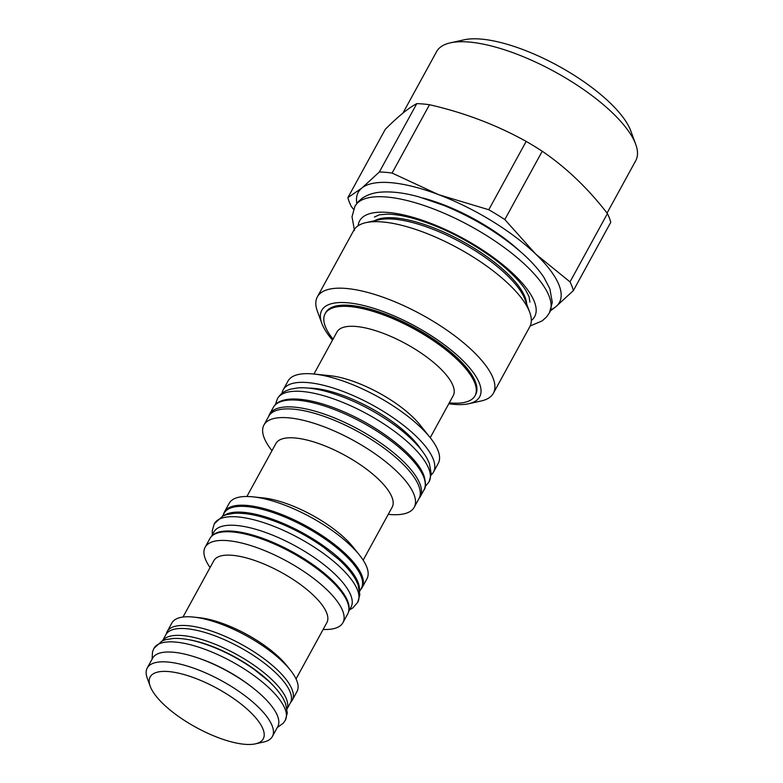 <?xml version="1.0" encoding="UTF-8"?>
<svg xmlns="http://www.w3.org/2000/svg" width="783" height="783" viewBox="0 0 783 783"><rect width="100%" height="100%" fill="white"/><g stroke="black" fill="none" stroke-linecap="round" stroke-linejoin="round"><path stroke-width="1.17" d="M353.534 209.296L351.224 206.369A127.286 43.779 -151.3 0 1 347.887 197.639L385.295 129.303C398.165 116.413 408.657 107.858 416.781 103.64A127.286 43.779 28.7 0 1 429.495 104.726C464.094 112.615 496.324 124.84 526.176 141.4A127.286 43.779 28.7 0 1 542.237 151.227C566.334 167.67 588.072 188.449 607.422 213.563A127.286 43.779 28.7 0 1 609.409 218.046A127.286 43.779 28.7 0 1 610.769 222.294L573.362 290.62A127.286 43.779 -151.3 0 0 570.014 281.89L607.422 213.563M347.887 197.639L361.834 188.077A114.67 39.434 -151.3 0 0 356.813 203.394M379.373 171.966A127.286 43.779 28.7 0 1 392.087 173.063L438.637 194.673A114.67 39.434 28.7 0 0 361.834 188.077L379.373 171.966L416.781 103.64M392.087 173.063L429.495 104.726M488.768 209.736A127.286 43.779 28.7 0 1 504.82 219.553L535.631 253.995A114.67 39.434 28.7 0 0 438.637 194.673L488.768 209.736L526.176 141.4M504.82 219.553L542.237 151.227M573.362 290.62L555.822 306.73A114.67 39.434 -151.3 0 0 535.631 253.995L570.014 281.89M550.87 309.637A114.67 39.434 28.7 0 0 555.822 306.73L550.351 310.939M353.759 230.388A100.341 34.511 28.7 0 1 365.935 222.646A100.341 34.511 28.7 0 1 457.908 248.074A100.341 34.511 28.7 0 1 529.562 311.879A100.341 34.511 -151.3 0 1 529.729 312.319A100.341 34.511 -151.3 0 1 529.778 326.756L493.368 393.252A100.341 34.511 -151.3 0 0 493.163 378.365A100.341 34.511 28.7 0 0 404.801 306.143A100.341 34.511 28.7 0 0 317.35 296.884L353.759 230.388M332.511 340.106A90.016 30.958 28.7 0 1 321.94 323.692A90.016 30.958 28.7 0 1 321.793 323.281A90.016 30.958 28.7 0 1 385.236 312.319A90.016 30.958 28.7 0 1 479.47 383.445A90.016 30.958 28.7 0 1 468.733 403.734L481.183 400.984A100.341 34.511 -151.3 0 0 493.368 393.252M321.793 323.281L317.399 311.311A100.341 34.511 28.7 0 1 317.35 296.884M468.733 403.734A90.016 30.958 28.7 0 1 448.786 403.764M475.878 394.113A85.416 29.372 -151.3 0 0 476.172 393.438A85.416 29.372 -151.3 0 0 475.447 381.918A85.416 29.372 -151.3 0 0 401.865 321.196A85.416 29.372 -151.3 0 0 326.462 311.477A85.416 29.372 -151.3 0 0 326.051 312.084M333.02 339.186A85.425 29.382 -151.3 0 1 325.307 326.403A85.425 29.382 28.7 0 1 325.121 313.729A85.425 29.382 28.7 0 1 399.584 321.617A85.425 29.382 28.7 0 1 474.811 383.102A85.425 29.382 -151.3 0 1 474.997 395.777A85.425 29.382 -151.3 0 1 449.295 402.844M430.219 437.687L453.21 395.689A66.281 22.795 -151.3 0 0 453.063 385.853A66.281 22.795 -151.3 0 0 394.701 338.148A66.281 22.795 -151.3 0 0 336.935 332.031L313.944 374.029M430.17 437.638L420.05 424.934A66.281 22.795 -151.3 0 0 330.162 375.723L314.012 374.039A85.66 29.46 28.7 0 1 430.17 437.638A85.66 29.46 28.7 0 1 438.069 450.656A85.66 29.46 -151.3 0 1 438.255 463.36L433.498 472.051A85.66 29.46 -151.3 0 0 433.312 459.347A85.66 29.46 28.7 0 0 357.88 397.686A85.66 29.46 28.7 0 0 283.221 389.777A85.66 29.46 28.7 0 0 282.056 393.281M283.221 389.777L287.978 381.096A85.66 29.46 28.7 0 1 314.012 374.039M431.179 474.929A85.66 29.46 -151.3 0 0 433.498 472.051M268.696 416.321A85.66 29.46 28.7 0 1 343.346 424.229A85.66 29.46 28.7 0 1 418.778 485.891A85.66 29.46 -151.3 0 1 418.964 498.595A85.885 29.539 -151.3 0 0 420.197 496.814A85.885 29.539 -151.3 0 0 420.021 484.07A85.885 29.539 28.7 0 0 344.383 422.252A85.885 29.539 28.7 0 0 269.528 414.324A85.885 29.539 28.7 0 0 268.696 416.321L263.94 425.012A85.66 29.46 28.7 0 1 338.589 432.921A85.66 29.46 28.7 0 1 414.021 494.572A85.66 29.46 -151.3 0 1 414.207 507.286A85.66 29.46 -151.3 0 1 388.251 514.343M271.975 450.685A85.66 29.46 -151.3 0 1 264.116 437.717A85.66 29.46 28.7 0 1 263.94 425.012M363.165 560.158L392.166 507.188A66.281 22.795 -151.3 0 0 392.019 497.362A66.281 22.795 -151.3 0 0 333.656 449.648A66.281 22.795 -151.3 0 0 275.89 443.53L246.89 496.5M359.554 555.167L353.143 547.131A66.281 22.795 -151.3 0 0 263.264 497.919L253.036 496.853A78.554 27.014 28.7 0 1 359.554 555.167A78.554 27.014 28.7 0 1 366.796 567.117A78.554 27.014 -151.3 0 1 366.963 578.764L362.206 587.456A78.554 27.014 -151.3 0 0 362.04 575.799A78.554 27.014 28.7 0 0 292.871 519.266A78.554 27.014 28.7 0 0 224.408 512.013A78.554 27.014 28.7 0 0 223.498 514.392M224.408 512.013L229.165 503.322A78.554 27.014 28.7 0 1 253.036 496.853M360.699 589.501A78.554 27.014 -151.3 0 0 362.206 587.456M222.519 516.173L224.192 513.119A78.202 26.896 28.7 0 1 292.353 520.343A78.202 26.896 28.7 0 1 361.227 576.631A78.202 26.896 -151.3 0 1 361.394 588.229L359.72 591.292M224.222 515.429A78.202 26.896 28.7 0 1 295.132 528.956A78.202 26.896 28.7 0 1 358.066 582.395A78.202 26.896 -151.3 0 1 359.436 589.462M211.39 536.502L213.857 532.009A78.202 26.896 28.7 0 1 282.017 539.233A78.202 26.896 28.7 0 1 350.882 595.52A78.202 26.896 -151.3 0 1 351.048 607.119L348.592 611.611M212.144 535.797A78.202 26.896 28.7 0 1 282.007 546.485A78.202 26.896 28.7 0 1 347.73 601.285A78.202 26.896 -151.3 0 1 348.778 610.603M205.126 547.239L209.883 538.547A78.554 27.014 28.7 0 1 278.337 545.8A78.554 27.014 28.7 0 1 347.515 602.342A78.554 27.014 -151.3 0 1 347.681 613.989L342.925 622.681A78.554 27.014 -151.3 0 0 342.758 611.034A78.554 27.014 28.7 0 0 273.58 554.491A78.554 27.014 28.7 0 0 205.126 547.239A78.554 27.014 28.7 0 0 205.293 558.886A78.554 27.014 -151.3 0 0 210.079 567.558M323.134 629.454A78.554 27.014 -151.3 0 0 342.925 622.681M296.043 678.939L326.883 622.612A64.441 22.159 -151.3 0 0 326.736 613.06A64.441 22.159 -151.3 0 0 269.988 566.667A64.441 22.159 -151.3 0 0 213.818 560.716L182.987 617.043M290.297 670.042L286.705 665.53A64.441 22.159 -151.3 0 0 199.313 617.689L193.577 617.082A71.322 24.527 28.7 0 1 290.297 670.042A71.322 24.527 28.7 0 1 296.874 680.887A71.322 24.527 -151.3 0 1 297.031 691.467L292.274 700.159A71.322 24.527 -151.3 0 0 292.118 689.578A71.322 24.527 28.7 0 0 229.311 638.233A71.322 24.527 28.7 0 0 167.141 631.646A71.322 24.527 28.7 0 0 166.27 634.034M167.141 631.646L171.898 622.965A71.322 24.527 28.7 0 1 193.577 617.082M290.738 702.175A71.322 24.527 -151.3 0 0 292.274 700.159M162.551 640.768L165.898 634.651A70.979 24.41 -151.3 0 1 227.765 641.199A70.979 24.41 -151.3 0 1 290.268 692.299A70.979 24.41 28.7 0 1 290.415 702.821L287.067 708.938M147.233 668.016L152.616 658.19A71.322 24.527 28.7 0 1 214.777 664.777A71.322 24.527 28.7 0 1 277.593 716.112A71.322 24.527 -151.3 0 1 277.74 726.693L272.367 736.519A71.322 24.527 -151.3 0 0 272.21 725.939A71.322 24.527 28.7 0 0 209.404 674.594A71.322 24.527 28.7 0 0 147.233 668.016A71.322 24.527 28.7 0 0 147.273 678.274A71.322 24.527 28.7 0 0 147.39 678.597M255.395 743.85A64.441 22.159 -151.3 0 0 263.088 729.325A64.441 22.159 28.7 0 0 195.623 678.401A64.441 22.159 28.7 0 0 150.199 686.251A64.441 22.159 28.7 0 0 150.307 686.544A64.441 22.159 -151.3 0 0 196.327 727.524A64.441 22.159 -151.3 0 0 255.395 743.85L263.705 742.02A71.322 24.527 -151.3 0 0 272.367 736.519M402.922 113.124L436.611 51.59A113.525 39.042 28.7 0 1 450.391 42.84A113.525 39.042 28.7 0 1 554.452 71.596A113.525 39.042 28.7 0 1 635.522 143.788A113.525 39.042 28.7 0 1 635.708 144.297A113.525 39.042 28.7 0 1 635.767 160.632L607.05 213.074M450.391 42.84L464.231 39.786A102.054 35.098 28.7 0 1 557.77 65.645A102.054 35.098 28.7 0 1 630.658 130.536A102.054 35.098 28.7 0 1 630.824 130.996L635.708 144.297M422.937 198.021A93.803 32.26 28.7 0 1 519.775 251.04M374.617 220.737A88.645 30.488 28.7 0 1 455.422 237.631A88.645 30.488 28.7 0 1 525.139 297.383A88.645 30.488 28.7 0 1 526.665 303.98M365.935 222.646L379.041 219.759A89.477 30.772 28.7 0 1 461.06 242.427A89.477 30.772 28.7 0 1 524.953 299.331A89.477 30.772 28.7 0 1 525.109 299.732L529.729 312.319M326.462 311.477L325.679 312.701A85.425 29.382 28.7 0 1 400.142 320.59A85.425 29.382 28.7 0 1 475.369 382.084A85.425 29.382 28.7 0 1 475.555 394.759L476.172 393.438M421.097 449.589A75.452 25.947 -151.3 0 0 308.825 388.123M428.898 468.968A86.463 29.734 -151.3 0 0 352.771 406.729A86.463 29.734 -151.3 0 0 277.407 398.743A86.463 29.734 -151.3 0 0 277.397 398.753C279.668 394.965 282.614 392.283 286.235 390.717L290.258 389.22L297.687 387.918C305.81 387.34 315.265 388.505 326.051 391.412C348.836 397.803 371.034 408.569 392.645 423.691C405.32 432.559 420.354 445.997 427.166 458.662L429.368 463.428L431.247 473.901L429.074 481.799A86.463 29.734 28.7 0 1 429.074 481.799A86.463 29.734 28.7 0 0 428.898 468.968M357.557 590.186A81.765 28.119 -151.3 0 0 285.57 531.334A81.765 28.119 -151.3 0 0 214.307 523.778A81.765 28.119 -151.3 0 0 214.297 523.798L222.822 516.036L226.678 514.597L234.146 513.325C241.771 512.845 250.58 513.961 260.582 516.663C282.056 522.682 302.982 532.822 323.34 547.072L338.736 559.424C346.35 566.344 352.027 573.127 355.746 579.763L358.027 584.647L359.837 594.688L357.733 602.323A81.765 28.119 28.7 0 1 357.733 602.323A81.765 28.119 28.7 0 0 357.557 590.186M287.058 708.86A70.979 24.41 -151.3 0 0 286.5 699.17A70.979 24.41 -151.3 0 0 225.21 648.647A70.979 24.41 -151.3 0 0 162.619 640.729M274.764 687.278A68.297 23.49 -151.3 0 0 187.421 639.466M253.066 688.022A66.849 22.991 -151.3 0 0 198.491 658.141M153.948 648.353A74.884 25.751 -151.3 0 1 219.22 655.273A74.884 25.751 -151.3 0 1 285.149 709.173A74.884 25.751 28.7 0 1 285.306 720.272A74.884 25.751 28.7 0 1 285.306 720.282L287.302 713.039L285.619 703.633L283.309 698.769C279.883 692.779 274.755 686.681 267.923 680.476L253.898 669.23C235.37 656.252 216.323 647.022 196.758 641.531C187.949 639.163 180.129 638.125 173.288 638.448L165.409 639.731L162.003 641.013L153.938 648.363A74.884 25.751 -151.3 0 0 153.938 648.363L152.499 651.985L152.098 659.129M423.965 489.933C426.011 487.731 425.991 482.954 423.916 475.614C417.075 456.293 381.497 428.105 344.921 412.289C310.822 397.275 280.431 394.045 273.296 407.444A85.885 29.539 28.7 0 1 348.151 415.372A85.885 29.539 28.7 0 1 423.779 477.199A85.885 29.539 28.7 0 1 423.965 489.933L420.197 496.814M358.174 225.729A99.764 34.315 -151.3 0 1 440.095 227.139A99.764 34.315 -151.3 0 1 534.437 301.866A99.764 34.315 28.7 0 1 531.324 320.531M354.905 206.33A110.883 38.132 -151.3 0 1 451.556 216.578A110.883 38.132 -151.3 0 1 549.186 296.395A110.883 38.132 28.7 0 1 549.431 312.828A110.883 38.132 28.7 0 1 549.421 312.848L552.299 302.395L549.842 288.721L543.989 277.525C538.968 269.92 532.156 262.207 523.543 254.377C501.326 234.606 474.909 218.34 444.284 205.577L418.885 196.856C404.733 192.941 392.283 191.355 381.536 192.089C374.137 192.53 367.677 194.595 362.147 198.285L358.164 201.779L354.885 206.35A110.883 38.132 -151.3 0 1 354.905 206.33L352.017 216.783L354.474 230.456M325.679 312.701L325.121 313.729M475.555 394.759L474.997 395.777M425.208 486.595L429.084 481.78M277.407 398.743L275.43 404.596M418.964 498.595L414.207 507.286M349.512 609.918L352.976 607.794L357.733 602.303M150.199 686.251L147.273 678.274M214.307 523.778L212.252 530.688L212.32 534.809M277.221 727.632L283.289 723.159L285.306 720.272M273.296 407.444L269.528 414.324M529.905 302.16L529.063 296.679L525.892 290.522C519.237 279.756 504.409 266.005 489.767 255.787C465.122 238.59 439.929 226.209 414.207 218.653C403.548 215.687 394.593 214.19 387.331 214.141L379.324 214.816L374.401 217.028M530.15 326.012L542.169 320.883L546.436 317.076L549.431 312.828"/></g></svg>
